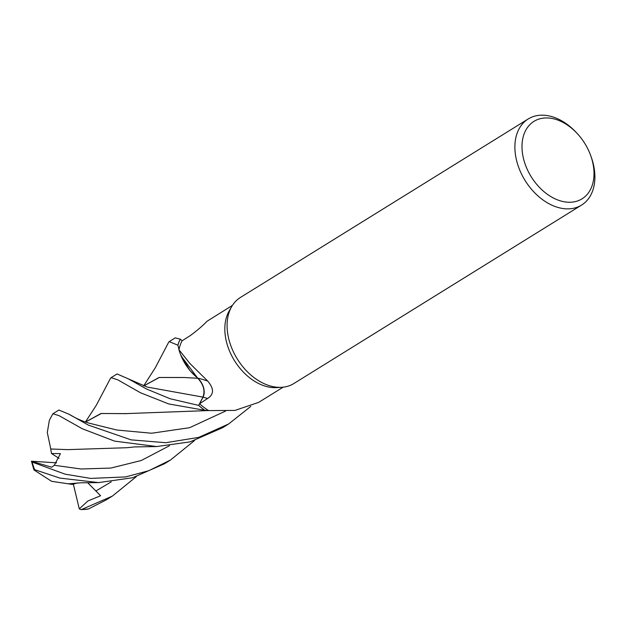 <?xml version="1.0" encoding="UTF-8"?>
<svg xmlns="http://www.w3.org/2000/svg" width="625" height="625" viewBox="0 0 625 625"><rect width="100%" height="100%" fill="white"/><g stroke="black" fill="none" stroke-linecap="round" stroke-linejoin="round"><path stroke-width="0.94" d="M283.156 387.18L258.648 402.383L234.984 410.414L208.695 410.586A48.125 33.305 -121.8 0 1 208.641 410.555L204.82 410.297A50.594 35.016 -121.8 0 1 198.695 405.352L202.93 397.109L198.672 405.391L170.164 398.766L146.5 388.992L128.367 378.859L117.078 373.953L111.109 377.656L117.781 379.828L140.453 392.742L168.734 403.945L204.719 410.281A50.656 35.062 -121.8 0 1 198.672 405.391M143.695 385.938L159.109 377.461L184.117 377.5L197.719 378.273L189.805 370.422L180.586 354.602L189.805 370.422L197.766 378.273L181.141 355.969A40.305 27.891 -121.8 0 1 178.969 349.781L189.844 363.43L207.711 381.078C214.117 388.594 214.07 394.398 207.586 398.492L199.578 403.75A48.125 33.305 -121.8 0 0 208.641 410.555L204.82 410.297M590.531 155.133L591.031 156.508A50.656 35.062 -121.8 0 1 593.414 164.445A50.656 35.062 -121.8 0 1 581.594 205.07L293.797 383.562A50.656 35.062 -121.8 0 1 281.719 387.305L276.719 387.617A48.125 33.305 -121.8 0 1 226.234 340.859A48.125 33.305 -121.8 0 1 229.18 310.969L231.68 306.625A50.656 35.062 -121.8 0 1 240.398 297.469L528.195 118.977A50.656 35.062 -121.8 0 1 575.898 132.094L576.898 133.164A45.594 31.555 -121.8 0 1 590.531 155.133A45.594 31.555 -121.8 0 1 592.672 162.281A45.594 31.555 -121.8 0 1 567.719 202.203A45.594 31.555 -121.8 0 1 523.328 157.914A45.594 31.555 -121.8 0 1 536.328 120.086A45.594 31.555 -121.8 0 1 576.898 133.164M281.719 387.305A50.656 35.062 -121.8 0 1 228.578 338.094A50.656 35.062 -121.8 0 1 231.68 306.625M581.594 205.07A50.656 35.062 -121.8 0 1 516.367 159.602A50.656 35.062 -121.8 0 1 528.195 118.977M207.711 381.078A857.57 151.047 159.1 0 0 197.734 378.117A14.562 10.078 -121.8 0 1 203.039 397.164L199.578 403.75M197.734 378.117A40.305 27.891 -121.8 0 1 181.141 355.969M178.969 349.781A48.125 33.305 -121.8 0 1 178.984 349.727A48.125 33.305 -121.8 0 1 182.062 340.812L190.352 335.555C196.945 330.695 202.531 325.914 207.109 321.219L232.43 305.391M204.719 410.281L204.828 410.297A50.594 35.016 -121.8 0 1 198.695 405.352L202.961 397.109C205.383 390.703 203.586 384.359 197.586 378.062M177.953 345.211L177.93 345.094A50.594 35.016 -121.8 0 1 180.32 339.188L175.258 337.867L169.219 341.617L177.953 345.211M178.984 349.727L177.93 345.094A50.594 35.016 -121.8 0 1 180.32 339.188L182.094 340.797M50.781 449.055L47.297 432.508L49.383 420.211L52.883 413.773L59.07 415.656L82.352 428.781L114.562 441.117L156.711 446.555L190.133 441.859L222.617 427.711L228.656 423.961L198.727 437.375L165.859 442.711L131.133 439.867L88.312 425.086L69.164 414.297L58.883 410.047M250.789 406.398L228.656 423.961M136.359 476.617L112.344 496.109L81.203 509.656L79.273 508.883L87.938 500.953L100.594 495.742L87.727 482.75M81.203 509.656L88.508 508.953L106.281 499.867L111.773 496.453M194.508 440.57L170.477 460.047L148.82 470.688L125.656 476.922L90.656 478.406L65.117 474.172L32.133 462.07L31.805 461.188M77.516 482.93L72.32 484.414L51.578 481.305L33.938 469.922L34.625 469.656L59.859 478.086L98.602 482.594L132.617 477.734L164.5 463.75L170.477 460.047M33.938 469.922L31.43 461.227L56.656 462.82M85.5 422.008L100.93 413.516L125.867 413.609L208.766 410.555M204.828 410.297L208.641 410.555M110.398 378.508L111.109 377.656M85.555 422.023L101.32 413.492L126.703 413.656M31.43 461.227L51.711 467.227L54.289 465.266L60.445 453.633L51.508 453.531L50.703 449L67.359 449.617M50.68 448.984L67.602 449.633L126.898 447.719L134.398 446.93L156.711 446.562M197.68 378.188C203.562 384.477 205.312 390.781 202.93 397.109L202.961 397.109M143.734 385.945L159.305 377.477L184.477 377.523M168.633 342.32L169.219 341.617M177.906 344.969A50.656 35.062 -121.8 0 1 180.273 339.148M79.273 508.883L73.352 484.133M59.047 458.375L51.508 453.531M100.594 495.742L87.68 482.75M203.039 397.164A853.586 150.344 159.1 0 1 207.586 398.492M88.508 508.953A50.656 35.062 -121.8 0 1 82.516 509.484M34.625 469.656A50.656 35.062 -121.8 0 1 32.133 462.07M89.664 423.289L116.828 430.023L151.609 433.234L189.633 427.688L225.57 411.062M95.875 490.984L111.234 481.859M54.289 465.266L80.953 468.992L110.82 468.07L141.234 460.523L169.43 445.758M128.367 378.859L147.172 387.062L202.93 397.109M85.445 421.984L96.312 405.25L110.445 378.406M69.164 414.297L69.812 414.703C76.469 418.664 83.094 421.531 89.68 423.297M68.547 483.797L80.789 482.812L98.602 482.594M168.672 342.242L155.312 367.734L143.633 385.914M58.945 410.008L52.883 413.773"/></g></svg>
